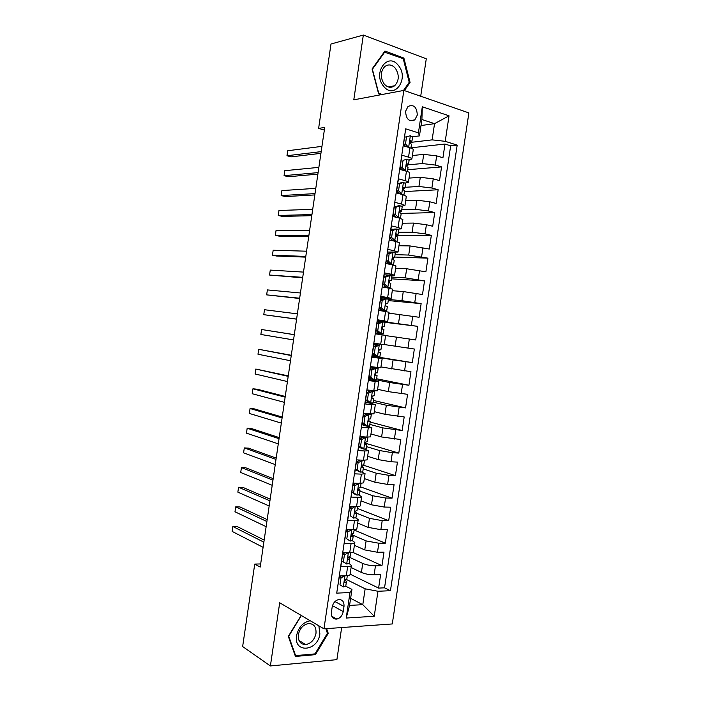 <?xml version="1.0" encoding="UTF-8"?>
<svg xmlns="http://www.w3.org/2000/svg" width="701" height="701" viewBox="0 0 701 701"><rect width="100%" height="100%" fill="white"/><g stroke="black" fill="none" stroke-linecap="round" stroke-linejoin="round"><path stroke-width="1.05" d="M405.607 111.214C406.037 119.24 409.104 122.132 414.799 119.897L417.288 115.069C416.858 107.016 413.774 104.142 408.035 106.447L405.607 111.214M420.705 96.247L426.278 58.805L363.337 35.05L330.995 44.005L318.622 128.388L324.335 130.079M392.28 623.951L468.881 112.914L403.846 90.411L323.95 628.815L392.28 623.951M323.95 628.815L279.699 602.772L270.393 665.95L336.892 659.641L341.659 627.553M405.283 131.569L403.338 145.782L409.927 147.78L408.534 157.164C410.83 157.865 411.934 158.496 411.864 159.074L408.876 159.924M408.534 157.164L401.936 155.219L399.833 169.37L406.44 171.246L405.047 180.63C407.342 181.279 408.464 181.857 408.403 182.356L405.196 183.066M405.047 180.63L398.431 178.808L396.328 192.941L402.952 194.694L401.559 204.061L404.941 205.612L401.375 206.164M401.559 204.061L394.926 202.361L392.832 216.486L399.474 218.107L398.08 227.475L401.48 228.841L397.274 229.218M398.08 227.475L391.43 225.897L389.335 240.005L395.995 241.503L394.602 250.862L398.028 252.053L387.548 252.053M394.602 250.862L387.942 249.398L385.848 263.497L392.516 264.882L391.123 274.222L394.584 275.239L384.166 274.845M391.123 274.222L384.455 272.882L382.36 286.963L389.046 288.225L387.653 297.557L391.132 298.398L380.783 297.61M387.653 297.557L380.967 296.348L378.882 310.412L385.576 311.551L384.192 320.874L387.688 321.54L377.401 320.357M384.192 320.874L377.488 319.779L375.403 333.834L382.115 334.85L380.722 344.165L384.253 344.655L385.629 335.411L382.115 334.85M380.722 344.165L374.01 343.192L371.924 357.23L378.645 358.123L377.269 367.429L380.818 367.745L382.194 358.518L378.645 358.123M375.885 368.262L371.872 370.119L370.058 369.777L374.036 367.92L378.146 368.454L370.531 366.597L368.454 380.599L375.193 381.379L373.808 390.667L377.383 390.808L378.759 381.607L375.193 381.379M373.808 390.667L367.061 389.94L364.984 403.942L371.74 404.6L370.356 413.888L373.957 413.853L375.324 404.661L371.74 404.6M370.356 413.888L363.6 413.275L361.514 427.268L368.288 427.812L366.912 437.082L370.531 436.872L371.898 427.698M366.912 437.082L360.13 436.592L358.053 450.568L364.844 450.988L363.46 460.25L367.114 459.874L368.472 450.717M363.46 460.25L356.678 459.882L354.601 473.841L361.401 474.139L360.016 483.401L363.688 482.84L365.055 473.71M360.016 483.401L353.216 483.147L351.148 497.097L357.957 497.272L356.581 506.516C358.956 506.551 360.191 506.306 360.279 505.789L361.637 496.676M356.581 506.516L349.764 506.385L347.696 520.317L354.522 520.379L353.146 529.614C355.53 529.606 356.765 529.299 356.87 528.72L358.22 519.616M353.146 529.614L346.312 529.606L344.244 543.52L351.087 543.468L349.711 552.695C352.104 552.633 353.348 552.274 353.462 551.617L354.811 542.539M349.711 552.695L342.868 552.8L340.8 566.706L347.661 566.531C350.044 566.443 351.297 566.049 351.411 565.348L349.072 563.481M351.096 567.512L361.409 572.437C365.168 574.014 369.409 574.811 374.115 574.838L380.625 574.618L378.61 588.086L350.106 574.163M348.756 556.936L362.75 563.438C366.518 564.971 370.759 565.76 375.464 565.812L381.966 565.646L352.691 552.3M381.966 565.646L383.982 552.169L377.488 552.265L364.765 549.917L354.399 545.308M357.703 523.095L368.121 527.371L380.862 529.676L387.346 529.684L385.322 543.179L354.119 529.982M361.015 500.847L371.486 504.808L384.236 507.06L390.702 507.182L388.687 520.685L357.326 508.435M364.327 478.59L374.851 482.218L387.618 484.417L394.076 484.654L392.052 498.174L360.533 486.88M367.639 456.298L378.225 459.602L391 461.757L397.441 462.108L395.425 475.637L362.803 464.991M370.96 433.989L381.598 436.968L400.814 439.536L398.79 453.083L365.23 443.181M374.281 411.662L384.972 414.309L404.197 416.946L402.164 430.502L370.172 422.072M377.611 389.309L388.354 391.631L407.579 394.33L405.546 407.903L373.388 400.429M380.941 366.938L410.961 371.688L408.928 385.27L376.612 378.759M384.271 344.541L414.344 349.028L412.311 362.627L372.091 356.126M385.603 335.577L415.702 339.959L417.735 326.342L384.77 322.302M388.941 313.145L419.093 317.264L421.135 303.629L388.24 300.589M392.28 290.696L403.268 291.563L422.493 294.543L424.526 280.899L391.473 278.832M395.627 268.22L406.668 268.755L425.893 271.804L427.934 258.152L394.716 257.048M398.974 245.727L410.067 245.928L429.292 249.039L431.334 235.37L396.144 235.238M402.321 223.207L413.476 223.076L426.401 224.714L432.701 226.257L434.743 212.569L400.473 213.437M405.677 200.67L416.885 200.197L429.818 201.792L436.11 203.448L438.151 189.752L404.451 191.575M409.034 178.107L420.293 177.3L433.244 178.843L439.518 180.613L441.569 166.908L407.71 169.703M398.957 183.469L397.721 183.548M396.722 206.322L394.33 206.409M394.19 229.227L390.939 229.245M382.194 358.509L372.003 356.695M378.759 381.589L368.63 379.381M375.324 404.643L365.265 402.041M368.288 427.812L371.898 427.671L361.9 424.683M364.844 450.988L368.481 450.673L364.511 449.113M361.69 448.254L358.544 447.299M361.401 474.139L365.055 473.657L361.786 472.115M357.501 470.669L355.188 469.889M357.957 497.272C360.332 497.324 361.558 497.097 361.646 496.615L358.781 495.037M353.067 492.917L351.832 492.461M354.522 520.379C356.897 520.387 358.132 520.107 358.229 519.546L355.626 517.899M351.087 543.468C353.47 543.424 354.715 543.091 354.82 542.46L352.375 540.708M260.667 563.946L254.735 564.077L260.202 567.083L324.729 127.442L318.622 128.388M343.236 611.561L343.998 606.444C344.244 601.642 342.368 599.373 338.381 599.635C335.087 600.634 333.01 603.123 332.16 607.101L331.389 612.271C331.144 616.985 332.966 619.255 336.848 619.088C340.23 618.133 342.36 615.627 343.236 611.561L332.484 605.682M421.012 125.54L434.541 123.665L421.906 119.52L419.47 135.889L418.427 132.857L405.686 128.826L336.717 593.134L350.001 592.529L351.955 589.383L345.742 586.22M418.427 132.857L422.309 106.78L449.034 115.814L445.223 141.33L457.183 145.116L390.457 590.698L377.97 591.267L374.238 616.249L346.206 618.054L350.001 592.529M408.429 164.796L422.344 163.552L435.303 165.059L441.569 166.908M412.39 155.526L423.711 154.378L422.344 163.552M405.09 187.29L418.935 186.466L431.877 188.026L438.151 189.752M401.752 209.765L415.518 209.354L428.451 210.957L434.743 212.569M398.405 232.224L412.109 232.215L425.034 233.871L431.334 235.37M395.075 254.656L408.709 255.059L427.934 258.152M391.736 277.061L405.309 277.876L424.526 280.899M380.608 298.74L383.386 298.994M388.407 299.45L401.91 300.676L421.135 303.629M377.322 320.865L417.735 326.342M372.073 356.231L393.095 359.841L391.736 368.928M368.796 378.303L371.626 378.882M376.446 379.854L389.703 382.553L388.354 391.631M373.134 402.146L386.321 405.239L384.972 414.309M369.821 424.403L382.948 427.908L381.598 436.968M366.518 446.642L379.574 450.55L378.225 459.602M363.214 468.864L376.2 473.175L374.851 482.218M359.911 491.059L372.836 495.773L371.486 504.808M357.615 506.516L357.019 510.486L355.635 511.02C354.504 512.186 354.452 513.079 355.468 513.71L356.616 513.237L369.471 518.346L368.121 527.371M352.533 535.047L366.106 540.9L364.765 549.917M378.61 588.086L384.542 587.832L450.664 145.817L444.986 144.038L410.961 147.823M423.711 154.378L436.679 155.867L442.936 157.76L444.986 144.038M412.311 362.627L393.095 359.841M408.928 385.27L389.703 382.553M405.546 407.903L386.321 405.239M402.164 430.502L382.948 427.908M398.79 453.083L392.358 452.688L379.574 450.55M395.425 475.637L388.967 475.357L376.2 473.175M392.052 498.174L385.585 497.999L372.836 495.773M388.687 520.685L382.211 520.624L369.471 518.346M385.322 543.179L378.838 543.231L366.106 540.9M337.199 589.865L339.424 575.968L346.285 575.74C348.677 575.644 349.93 575.223 350.053 574.496L351.403 565.435M370.531 366.579L377.269 367.429M419.47 135.889L412.46 136.765M351.955 589.383L349.562 605.41L362.785 604.683L365.151 588.814L377.97 591.267M350.623 598.33L362.785 604.683L374.238 616.249M346.417 579.473L365.151 588.814M270.393 665.95L242.642 646.541L254.735 564.077M363.337 35.05L353.786 99.84L403.846 90.411M410.865 142.382L432.123 139.867L434.541 123.665L449.034 115.814M384.542 587.832L390.457 590.698M361.847 465.876L363.425 467.444L362.303 467.751C361.304 467.129 361.339 466.235 362.399 465.087L363.828 464.693L364.476 460.373M365.212 443.26L365.326 442.497M368.595 420.53L368.752 419.443M369.313 378.111L368.831 378.058M375.368 374.947L375.622 373.256M376.419 367.929L376.507 367.333M378.812 351.823L379.066 350.123M379.811 345.12L379.968 344.051M383.237 322.031L377.304 320.988M381.353 334.736L381.502 333.702M382.255 328.673L382.509 326.973M384.814 311.419L384.902 310.858M385.699 305.496L385.953 303.796M387.697 321.531L389.073 312.287L385.576 311.551M389.151 282.293L389.353 280.899M391.14 298.389L392.516 289.136L389.046 288.225M392.604 259.072L392.762 257.994M394.584 275.213L395.96 265.968L392.516 264.882M396.056 235.825L396.17 235.072M398.037 252.018L399.412 242.774L395.995 241.503M401.489 228.806L402.865 219.553L399.474 218.107M404.95 205.559L406.326 196.315L402.952 194.694M408.411 182.295L409.787 173.042C409.848 172.516 408.736 171.911 406.44 171.246M450.664 145.817L457.183 145.116M445.223 141.33L432.123 139.867M411.873 159.004L413.248 149.751C413.327 149.147 412.223 148.489 409.927 147.78M349.562 605.41L346.206 618.054M422.309 106.78L421.906 119.52M301.193 615.417L288.313 636.377L295.436 656.451L315.432 654.655L328.252 633.389L326.631 628.622M404.363 90.587L410.067 82.438L403.899 58.087L384.937 51.042L372.065 68.987L378.619 93.785L381.239 94.67M327.227 632.784L328.252 633.389M314.32 653.945L315.432 654.655M402.47 58.411L403.899 58.087M408.955 82.657L410.067 82.438M344.559 575.801L340.993 577.913L339.976 584.809L343.367 586.947L345.777 586.071L346.417 581.795M343.367 586.947L339.976 584.809M339.275 577.019L341.142 575.915M264.172 540.068L237.131 526.512L232.828 526.495L263.856 542.162M232.119 531.402L232.828 526.495L232.119 531.402L263.103 547.323M339.959 575.95L340.432 576.327M347.328 575.679L346.829 579.008L345.514 579.753C344.279 580.936 344.191 581.839 345.243 582.461L346.425 581.742L345.383 579.823M340.993 577.913L339.266 577.046M310.306 620.779C303.139 622.129 298.565 627.062 296.584 635.588C293.456 653.718 317.921 651.501 319.875 633.853L318.859 625.818M298.363 634.703C297.969 641.056 300.378 644.35 305.618 644.578C311.06 643.536 314.521 639.803 315.985 633.397C316.396 626.931 313.899 623.645 308.493 623.539C303.174 624.679 299.8 628.403 298.363 634.703M325.834 628.683L327.402 633.292L314.977 653.893L295.603 655.619L288.707 636.184L301.395 615.539M294.998 655.216L295.603 655.619M383.666 86.319C394.391 100.164 409.542 78.459 398.413 65.5C387.916 51.269 372.152 73.219 383.666 86.319M384.227 84.024C387.635 87.695 391.132 88.256 394.724 85.715C399.202 80.624 399.421 74.823 395.382 68.286C391.929 64.492 388.363 63.931 384.683 66.621C380.301 71.8 380.152 77.609 384.227 84.024M384.218 52.049L403.233 58.691L409.209 82.289L403.487 90.473M382.29 94.469L378.742 93.277L372.397 69.268L384.867 51.892M348.213 552.712L344.41 554.92L343.385 561.816L346.776 564.033L349.168 563.262L349.808 558.977M346.776 564.033L341.65 561.002M344.41 554.92L342.675 554.114L344.953 552.765M267.169 519.607L239.987 506.954L235.694 506.876L266.888 521.509M234.984 511.783L235.694 506.876L234.984 511.783L266.135 526.67M342.798 553.291L343.402 553.667M350.754 552.651L350.22 556.191L348.879 556.866C347.687 558.04 347.608 558.942 348.651 559.564L349.817 558.925L348.642 557.006M341.65 560.993L343.385 561.816M351.876 529.614L347.836 531.901L346.811 538.815L350.185 541.084L352.568 540.436L353.208 536.142M350.185 541.084L346.811 538.815M347.836 531.901L346.084 531.156L348.774 529.614M270.174 499.13L242.853 487.37L238.568 487.239L269.929 500.829M237.849 492.146L238.568 487.239L237.849 492.146L269.166 505.999M347.363 530.403L346.259 529.965M354.18 529.597L353.619 533.347L352.252 533.96C351.096 535.126 351.026 536.028 352.06 536.651L353.216 536.09L351.902 534.206M354.951 506.49L351.254 508.865L350.228 515.778L353.602 518.118L355.968 517.575L356.607 513.272M353.602 518.118L350.228 515.778M355.311 506.63L356.993 506.525M349.501 508.146L352.594 506.446M273.18 478.634L245.718 467.777L241.433 467.585L272.961 480.132M240.715 472.5L241.433 467.585L240.715 472.5L272.207 485.302M350.036 507.848L349.571 507.69M351.543 507.025L350.868 506.411M356.616 513.237L355.162 511.406M351.254 508.865L349.501 508.172M357.86 483.322L358.728 483.629L354.688 485.802L353.654 492.724L357.019 495.134L359.368 494.704L360.007 490.385M357.019 495.134L355.223 494.468L351.893 492.076L353.654 492.724M358.728 483.629L360.954 483.418M352.918 485.136L356.415 483.261M276.194 458.121L248.583 448.158L244.307 447.913L276.001 459.418M243.589 452.828L244.307 447.913L243.589 452.828L275.248 464.597M354.618 484.225L353.173 483.427M361.05 483.418L360.428 487.607L359.008 488.062C357.922 489.228 357.878 490.122 358.886 490.744L360.016 490.349L358.43 488.623M354.688 485.802L352.918 485.162M360.568 460.093L362.154 460.601L358.115 462.713L357.089 469.644L360.445 472.115L362.776 471.799L363.416 467.479M360.445 472.115L358.553 471.449L355.311 469.057L357.089 469.644M362.154 460.601L364.467 460.294M356.345 462.108L360.244 460.075M279.208 437.59L251.449 428.53L247.181 428.223L279.051 438.677M246.463 433.148L247.181 428.223L246.463 433.148L278.288 443.864M357.58 461.468L356.511 460.986M358.115 462.713L356.336 462.134M359.771 439.054L363.766 437.03L365.58 437.555L361.55 439.597L360.516 446.537L363.863 449.078L366.185 448.877L366.833 444.539L365.028 443.128M363.863 449.078L362.058 448.526L358.737 446.011L360.516 446.537M363.766 437.03L364.897 436.933M365.58 437.555L367.569 437.126M282.223 417.042L254.323 408.885L250.055 408.517L282.091 417.927M249.337 413.441L250.055 408.517L249.337 413.441L281.329 423.115M360.41 438.73L359.841 438.528M367.885 437.424L367.245 441.761L365.791 442.077C364.765 443.225 364.739 444.11 365.72 444.741L366.833 444.522M361.55 439.597L359.762 439.08M364.984 416.464L363.188 416L367.087 414.063L369.015 414.484L364.984 416.464L363.959 423.404L367.298 426.015L369.593 425.928L370.242 421.581L368.402 420.416M367.298 426.015L365.387 425.463L362.163 422.94L363.959 423.404M367.184 414.019L368.314 413.993L367.745 413.651M369.015 414.484L371.302 414.449L370.382 413.888M285.246 396.468L257.188 389.221L252.938 388.792L285.141 397.152M252.22 393.725L252.938 388.792L252.22 393.725L284.378 402.348M371.302 414.466L370.654 418.812L369.182 419.049C368.191 420.188 368.183 421.073 369.147 421.704L370.251 421.564M366.623 392.884L370.61 390.983L372.441 391.386L368.428 393.305L367.394 400.253L370.724 402.935L373.011 402.952L373.659 398.606L371.845 397.712M370.724 402.935L368.892 402.497L365.589 399.85M367.061 401.025L365.493 400.525M370.61 390.983L371.732 391.018L369.997 390.255M372.441 391.386L374.728 391.465L372.625 390.545M288.269 375.876L255.821 369.05L288.199 376.358M255.103 373.983L255.821 369.05L255.103 373.983L287.428 381.554M374.72 391.473L374.071 395.828L372.582 395.995C371.626 397.125 371.626 398.01 372.582 398.641L373.668 398.589M368.428 393.305L366.623 392.902M365.598 399.833L367.394 400.253M371.872 370.119L370.838 377.077L374.168 379.828L376.437 379.96L377.085 375.596L375.394 375M374.168 379.828L372.319 379.451L369.024 376.726M371.556 378.82L368.84 378.005M374.036 367.92L370.514 366.737M291.292 355.276L258.704 349.291L291.248 355.547M257.986 354.233L258.704 349.291L257.986 354.233L290.486 360.752M378.146 368.463L377.497 372.827L375.99 372.914C375.061 374.045 375.07 374.93 376.008 375.561L377.085 375.587M369.024 376.717L370.838 377.077M373.502 346.609L377.471 344.831L379.32 345.12L375.324 346.916L374.29 353.882L377.602 356.695L379.854 356.94L380.512 352.568L379.083 352.261M377.602 356.695L375.754 356.38L372.468 353.593M375.517 356.178L372.187 355.46M377.471 344.831L373.861 344.182M379.32 345.12L373.861 344.156M294.315 334.649L261.596 329.514L294.306 334.719M260.868 334.465L261.596 329.514L260.868 334.465L293.544 339.924M381.572 345.427L380.923 349.799L379.399 349.808C378.496 350.929 378.514 351.814 379.451 352.454L380.512 352.568M375.324 346.916L373.502 346.627M372.468 353.576L374.29 353.882M376.945 323.441L380.906 321.724L382.772 321.952L378.777 323.687L377.743 330.653L381.046 333.536L383.289 333.904L375.534 332.931M381.046 333.536L375.534 332.896M382.772 321.952L384.998 322.372L384.35 326.754L382.807 326.684C381.94 327.796 381.966 328.681 382.886 329.321L383.938 329.523L383.289 333.904M380.59 321.864L377.217 321.601M379.188 333.282L375.902 330.425M296.602 319.078L263.76 314.67L264.487 309.719L297.364 313.864M382.86 326.648L384.35 326.754M296.584 319.165L263.76 314.67L264.487 309.719M378.777 323.687L376.936 323.45M375.911 330.408L377.743 330.653M382.229 300.431L380.389 300.256L384.341 298.591L386.216 298.757L382.229 300.431L381.195 307.406L384.49 310.359L386.715 310.832L379.653 310.543M384.49 310.359L378.89 310.306M386.216 298.757L388.433 299.292L387.784 303.673L386.225 303.524C385.392 304.637 385.427 305.522 386.33 306.171L387.364 306.451L386.715 310.832M383.368 298.994L380.573 299.003M382.623 310.157L379.346 307.24M299.66 298.214L266.652 294.867L267.379 289.916L300.431 292.992M385.971 303.77L387.776 303.682M299.616 298.503L266.652 294.867L267.379 289.916M379.355 307.222L381.195 307.406M385.69 277.149L383.833 277.035L387.784 275.432L389.668 275.546L385.69 277.149L384.647 284.133L387.942 287.156L390.15 287.743L387.986 288.023M387.942 287.156L385.384 287.533M389.668 275.546L391.868 276.194L391.219 280.566L389.651 280.347C388.845 281.451 388.889 282.337 389.774 282.994L390.799 283.362L390.15 287.734M385.48 276.36L383.929 276.387M386.058 287.016L382.799 284.028M302.727 277.333L269.552 275.046L270.271 270.087L303.498 272.102M389.204 280.917L391.219 280.584M302.657 277.824L269.552 275.046L270.271 270.087M382.799 284.01L384.647 284.133M387.399 253.736L391.228 252.255L393.121 252.307L389.151 253.85L388.117 260.842L391.395 263.926L393.585 264.636L392.604 264.899M391.395 263.926L389.502 263.848L390.58 264.198L389.993 264.356M393.121 252.307L395.311 253.07L394.654 257.442M389.502 263.848L386.251 260.79L388.117 260.842M305.794 256.426L272.444 255.199L273.171 250.239L306.565 251.195M392.542 258.056L394.654 257.469L393.077 257.144L393.226 259.791L394.242 260.237L393.594 264.619M305.689 257.127L276.65 256.031L272.444 255.199L273.171 250.239M389.151 253.85L387.285 253.797M390.746 230.515L394.681 229.052L396.582 229.043L392.621 230.524L391.579 237.525L396.67 241.67M394.856 240.68L392.954 240.653L394.023 241.065M396.582 229.043L398.746 229.919L398.098 234.292L396.512 233.924L396.678 236.561L397.686 237.096L397.029 241.477M392.954 240.653L389.703 237.534M308.869 235.501L275.344 235.343L276.071 230.375L309.632 230.27M389.625 238.103L390.264 238.068M395.96 235.15L398.098 234.318M308.729 236.412L279.55 236.228L275.344 235.343L276.071 230.375M392.621 230.524L390.746 230.524M389.712 237.508L391.579 237.525M396.091 207.172L394.207 207.233L398.133 205.822L400.043 205.752L396.091 207.172L395.049 214.182L398.317 217.398L400.455 218.37M398.317 217.398L396.705 217.433M400.043 205.752L402.199 206.751L401.55 211.124L399.956 210.668L400.14 213.314L401.13 213.936L400.481 218.309M396.302 217.336L393.165 214.243L395.049 214.182M311.936 214.559L278.244 215.47L278.972 210.493L312.707 209.319M392.989 215.417L394.19 215.26M399.439 212.201L401.542 211.15M311.779 215.671L282.442 216.416L278.244 215.47L278.972 210.493M399.561 183.793L397.669 183.916L401.585 182.567L403.513 182.444L399.561 183.793L398.519 190.812L401.778 194.098L403.837 194.939M401.778 194.098L400.893 194.142M403.513 182.444L405.651 183.557L404.994 187.921M399.421 193.756L396.626 190.944L398.519 190.812M315.021 193.599L281.154 195.57L281.881 190.593L315.783 188.35M396.363 192.714L398.019 192.346M402.961 189.182L404.994 187.964L403.39 187.395L403.601 190.041L404.573 190.742L403.951 194.974M314.819 194.922L285.342 196.578L281.154 195.57L281.881 190.593M403.04 160.398L406.983 159.109L403.04 160.398L401.997 167.416L405.248 170.781L406.79 171.351M406.983 159.109L409.104 160.336L408.446 164.7M402.549 170.141L400.096 167.609M318.096 172.612L284.063 175.662L284.79 170.685L318.867 167.364M400.017 168.117L400.56 168.091M400.981 169.703L401.743 169.309M406.51 166.111L408.446 164.744L406.843 164.087L407.062 166.742L408.026 167.53L407.43 171.552M317.868 174.146L288.242 176.731L284.063 175.662L284.79 170.685M400.096 167.583L401.997 167.416M410.453 135.749L404.608 137.212L410.453 135.749L412.556 137.089L411.908 141.462M406.519 136.975L405.476 144.003L408.692 147.403M405.686 146.491L403.566 144.248L405.476 144.003M321.181 151.618L286.972 155.736L287.699 150.75L321.952 146.36M403.382 145.475L404.617 145.37M410.085 142.969L411.899 141.506L410.295 140.761L410.532 143.425L411.487 144.301L410.917 148.104M320.927 153.353L291.143 156.858L286.972 155.736L287.699 150.75M420.293 177.3L418.935 186.466M416.885 200.197L415.518 209.354M413.476 223.076L412.109 232.215M410.067 245.928L408.709 255.059M406.668 268.755L405.309 277.876M403.268 291.563L401.91 300.676M399.877 314.346L398.519 323.45M396.477 337.102L395.127 346.198M362.75 563.438L361.409 572.437M375.464 565.812L374.115 574.838M436.679 155.867L435.303 165.059M433.244 178.843L431.877 188.026M429.818 201.792L428.451 210.957M426.401 224.714L425.034 233.871M422.975 247.611L421.608 256.768M419.566 270.49L418.199 279.638M416.149 293.342L414.782 302.481M412.74 316.177L411.373 325.308M409.331 338.986L407.973 348.108M405.932 361.769L404.573 370.882M402.532 384.534L401.174 393.638M399.141 407.272L397.782 416.368M395.741 429.993L394.391 439.071M392.358 452.688L391 461.757M388.967 475.357L387.618 484.417M385.585 497.999L384.236 507.06M382.211 520.624L380.862 529.676M378.838 543.231L377.488 552.265M347.661 566.531L346.285 575.74M334.955 601.572L343.998 606.444M344.936 575.784L343.28 586.895M344.647 582.163L345.243 582.461M348.362 552.712L346.688 563.972M348.099 559.31L348.651 559.564M351.797 529.667L350.106 541.032M351.551 536.431L352.06 536.651M355.205 506.683L353.514 518.065M351.411 506.876L351.481 506.42M355.013 513.526L355.468 513.71M358.632 483.681L356.94 495.072M354.794 484.137L354.934 483.208M362.058 460.653L360.358 472.053M358.211 461.135L358.386 459.979M365.484 437.599L363.784 449.017M361.628 438.107L361.839 436.714M368.91 414.528L367.21 425.954M365.055 415.062L365.3 413.432M372.345 391.43L370.645 402.865M368.481 391.99L368.761 390.124M375.78 368.305L374.08 379.758M370.496 378.435L370.566 377.997M371.916 368.901L372.178 367.114M379.223 345.164L377.524 356.625M373.861 355.784L374.001 354.89M375.35 345.777L375.552 344.454M382.667 321.996L380.967 333.466M377.234 333.115L377.436 331.757M378.794 322.635L378.917 321.768M386.12 298.801L384.411 310.289M380.608 310.42L380.88 308.598M389.572 275.581L387.863 287.077M384.043 287.279L384.323 285.421M393.024 252.342L391.316 263.848M387.53 263.848L387.767 262.218M396.486 229.078L394.768 240.601M391.018 240.382L391.219 238.988M399.947 205.787L398.229 217.319M394.505 216.889L394.672 215.733M403.417 182.479L401.699 194.019M398.002 193.38L398.133 192.46M406.887 159.136L405.169 170.694M406.983 163.99L407.483 163.946M410.357 135.775L408.639 147.341M410.392 140.691L410.952 140.621M409.866 120.616L414.799 119.897M331.792 616.232L336.848 619.088M298.968 640.39L305.618 644.578M388.345 86.968L394.724 85.715"/></g></svg>
